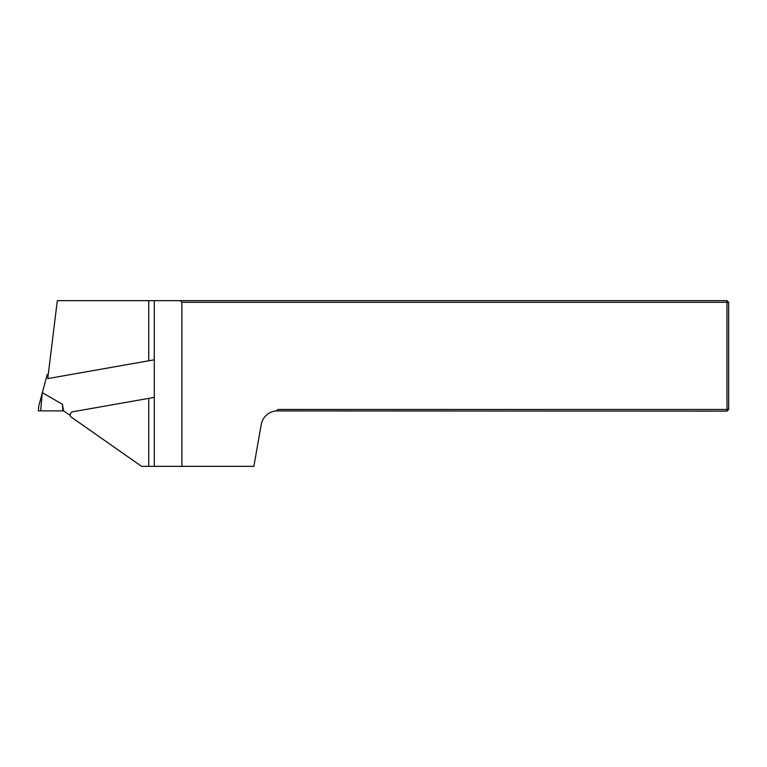<?xml version="1.0" encoding="UTF-8"?>
<svg xmlns="http://www.w3.org/2000/svg" width="767" height="767" viewBox="0 0 767 767"><rect width="100%" height="100%" fill="white"/><g stroke="black" fill="none" stroke-linecap="round" stroke-linejoin="round"><path stroke-width="1.15" d="M148.75 360.797L148.75 300.654L57.314 300.654L47.736 378.601L154.272 359.819M276.034 410.93L278.143 409.453L726.991 409.453L726.991 411.112L276.034 410.93A16.567 16.567 0 0 0 261.24 424.554L253.867 466.346L141.588 466.346L70.717 416.721A3.317 3.317 0 0 1 72.97 411.726L154.272 397.392M148.75 300.654L726.991 300.654L726.991 302.313L181.884 302.313L181.884 466.346M180.226 300.654L181.884 302.313M726.991 409.453L726.991 302.313L728.65 302.313L728.65 409.453L726.991 409.453M726.991 411.112L728.65 409.453M728.65 302.313L726.991 300.654M154.272 466.346L154.272 300.654M48.263 374.373L47.209 374.564L42.358 392.666L62.424 404.305L63.584 410.891L70.248 415.359M63.584 410.891L38.35 410.891L38.772 406.021L42.358 392.666M62.894 410.891L62.424 404.305M148.75 466.346L148.75 398.37M42.243 393.087L40.68 410.891"/></g></svg>
